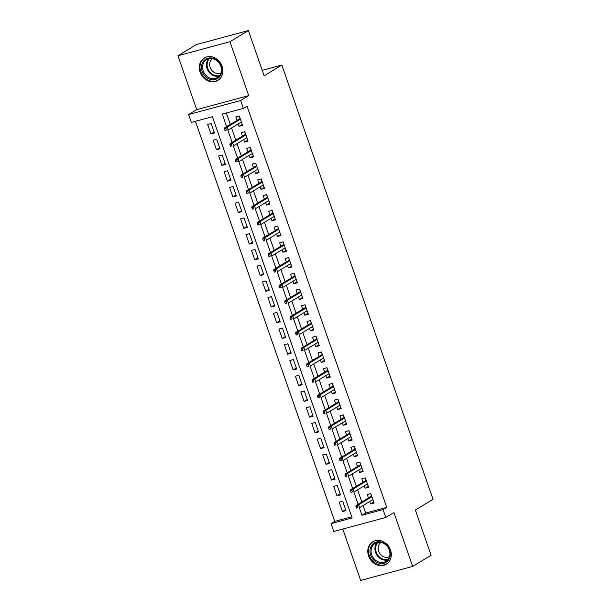 <?xml version="1.0" encoding="UTF-8"?>
<svg xmlns="http://www.w3.org/2000/svg" width="611" height="611" viewBox="0 0 611 611"><rect width="100%" height="100%" fill="white"/><g stroke="black" fill="none" stroke-linecap="round" stroke-linejoin="round"><path stroke-width="0.92" d="M200.11 72.144A13.098 11.235 -121.2 0 0 217.86 80.385A13.098 11.235 -121.2 0 0 222.03 66.232A13.098 11.235 -121.2 0 0 204.28 57.984A13.098 11.235 -121.2 0 0 200.11 72.144M368.586 555.941A13.098 11.235 -121.2 0 0 386.335 564.182A13.098 11.235 -121.2 0 0 390.505 550.03A13.098 11.235 -121.2 0 0 372.763 541.789A13.098 11.235 -121.2 0 0 368.586 555.941M363.049 505.541L365.661 513.041L386.74 507.359L383.051 509.589L385.793 517.456L333.797 531.478L331.055 523.612L352.135 517.929L212.422 116.724L191.342 122.414L188.608 114.547L240.597 100.525L243.338 108.391L222.259 114.074L226.635 126.645M196.719 109.629L248.708 95.606L229.942 41.724L248.379 30.55L196.383 44.572L177.954 55.738L196.719 109.629L188.608 114.547M342.779 529.057L360.673 580.45L412.669 566.428L393.904 512.545L385.793 517.456M195.428 121.314L334.744 521.374L331.055 523.612M229.942 41.724L177.954 55.738M248.379 30.55L264.135 75.787L281.831 65.056L433.046 499.302L415.35 510.025L431.106 555.262L412.669 566.428M238.221 123.903L239.077 126.37L242.59 125.423L239.306 115.983L235.793 116.93L236.984 120.375M243.697 139.636L244.553 142.103L248.066 141.156L244.782 131.716L241.269 132.663L242.468 136.108M249.173 155.37L250.036 157.837L253.55 156.89L250.258 147.45L246.745 148.397L247.944 151.841M254.657 171.103L255.513 173.57L259.026 172.623L255.742 163.183L252.228 164.13L253.428 167.574M260.133 186.836L260.989 189.303L264.502 188.356L261.218 178.916L257.705 179.863L258.904 183.308M265.609 202.569L266.472 205.036L269.986 204.089L266.694 194.649L263.181 195.596L264.38 199.041M271.093 218.303L271.948 220.77L275.462 219.823L272.178 210.383L268.664 211.33L269.863 214.774M276.569 234.036L277.432 236.503L280.945 235.556L277.654 226.116L274.14 227.063L275.34 230.507M282.053 249.769L282.908 252.236L286.422 251.289L283.13 241.849L279.624 242.796L280.816 246.241M287.529 265.51L288.384 267.969L291.898 267.022L288.613 257.582L285.1 258.529L286.299 261.974M293.005 281.243L293.868 283.703L297.381 282.756L294.09 273.316L290.576 274.263L291.775 277.707M298.489 296.977L299.344 299.436L302.857 298.489L299.573 289.049L296.06 289.996L297.259 293.44M303.965 312.71L304.82 315.169L308.334 314.222L305.049 304.782L301.536 305.729L302.735 309.174M309.441 328.443L310.304 330.902L313.817 329.955L310.525 320.515L307.012 321.462L308.211 324.907M314.925 344.176L315.78 346.636L319.293 345.689L316.009 336.249L312.496 337.196L313.695 340.64M320.401 359.91L321.264 362.369L324.777 361.422L321.485 351.982L317.972 352.929L319.171 356.373M325.884 375.643L326.74 378.102L330.253 377.155L326.961 367.715L323.456 368.662L324.647 372.107M331.361 391.376L332.216 393.835L335.729 392.888L332.445 383.448L328.932 384.395L330.131 387.84M336.837 407.109L337.7 409.569L341.213 408.622L337.921 399.182L334.408 400.129L335.607 403.573M342.32 422.843L343.176 425.302L346.689 424.355L343.405 414.915L339.892 415.862L341.091 419.306M347.796 438.576L348.652 441.035L352.165 440.088L348.881 430.648L345.368 431.595L346.567 435.04M353.273 454.309L354.136 456.768L357.649 455.821L354.357 446.381L350.844 447.328L352.043 450.773M358.756 470.042L359.612 472.502L363.125 471.555L359.841 462.115L356.328 463.062L357.527 466.506M364.232 485.776L365.095 488.235L368.609 487.288L365.317 477.848L361.804 478.795L363.003 482.239M345.643 509.627L342.466 511.552L339.181 502.112L342.695 501.165L345.979 510.605L342.466 511.552M340.159 493.894L336.989 495.819L333.698 486.379L337.211 485.432L340.503 494.872L336.989 495.819M334.683 478.161L331.506 480.086L328.222 470.646L331.735 469.699L335.019 479.139L331.506 480.086M329.199 462.428L326.03 464.352L322.745 454.912L326.259 453.965L329.543 463.405L326.03 464.352M323.723 446.694L320.554 448.619L317.262 439.179L320.775 438.232L324.067 447.672L320.554 448.619M318.247 430.961L315.07 432.886L311.786 423.446L315.299 422.499L318.583 431.939L315.07 432.886M312.763 415.228L309.594 417.153L306.302 407.713L309.815 406.766L313.107 416.206L309.594 417.153M307.287 399.495L304.11 401.419L300.826 391.979L304.339 391.032L307.623 400.472L304.11 401.419M301.811 383.761L298.634 385.686L295.35 376.246L298.863 375.299L302.147 384.739L298.634 385.686M296.327 368.028L293.158 369.953L289.866 360.513L293.379 359.566L296.671 369.006L293.158 369.953M290.851 352.295L287.674 354.22L284.39 344.78L287.903 343.833L291.187 353.273L287.674 354.22M285.368 336.562L282.198 338.486L278.914 329.046L282.427 328.099L285.711 337.539L282.198 338.486M279.891 320.828L276.722 322.753L273.43 313.313L276.943 312.366L280.235 321.806L276.722 322.753M274.415 305.095L271.238 307.02L267.954 297.58L271.467 296.633L274.751 306.073L271.238 307.02M268.932 289.362L265.762 291.287L262.47 281.847L265.984 280.9L269.275 290.34L265.762 291.287M263.456 273.629L260.286 275.553L256.994 266.113L260.507 265.166L263.792 274.606L260.286 275.553M257.979 257.895L254.802 259.82L251.518 250.38L255.031 249.425L258.316 258.865L254.802 259.82M252.496 242.162L249.326 244.087L246.034 234.647L249.548 233.692L252.839 243.132L249.326 244.087M247.02 226.429L243.842 228.354L240.558 218.906L244.072 217.959L247.356 227.399L243.842 228.354M241.544 210.696L238.366 212.613L235.082 203.173L238.595 202.226L241.88 211.666L238.366 212.613M236.06 194.962L232.89 196.879L229.599 187.44L233.112 186.492L236.404 195.932L232.89 196.879M230.584 179.229L227.407 181.146L224.122 171.706L227.636 170.759L230.92 180.199L227.407 181.146M225.1 163.496L221.93 165.413L218.639 155.973L222.152 155.026L225.444 164.466L221.93 165.413M219.624 147.763L216.454 149.68L213.163 140.24L216.676 139.293L219.96 148.733L216.454 149.68M334.744 521.374L351.737 516.791M214.484 132.999L211.2 123.559L207.687 124.507L210.971 133.946L214.484 132.999M386.74 507.359L247.027 106.154L243.338 108.391M226.337 112.974L230.324 124.407M231.554 127.943L235.8 140.14M237.03 143.677L241.284 155.874M242.514 159.41L246.76 171.607M247.99 175.143L252.236 187.34M253.473 190.876L257.72 203.073M258.949 206.61L263.196 218.807M264.426 222.343L268.672 234.54M269.909 238.076L274.156 250.273M275.385 253.809L279.632 266.006M280.861 269.543L285.116 281.74M286.345 285.276L290.592 297.481M291.821 301.009L296.068 313.214M297.305 316.742L301.551 328.947M302.781 332.476L307.028 344.68M308.257 348.209L312.504 360.414M313.741 363.942L317.987 376.147M319.217 379.675L323.463 391.88M324.693 395.409L328.947 407.613M330.177 411.142L334.423 423.347M335.653 426.875L339.899 439.08M341.129 442.608L345.383 454.813M346.613 458.342L350.859 470.546M352.089 474.075L356.335 486.28M357.572 489.808L361.819 502.013M369.716 501.509L370.572 503.968L374.085 503.021L370.793 493.581L367.28 494.528L368.479 497.973M281.831 65.056L262.234 70.341M248.708 95.606L240.597 100.525M359.337 507.703L361.972 515.279L383.051 509.589M227.842 130.105L232.111 142.378M233.318 145.838L237.595 158.112M238.802 161.571L243.071 173.845M244.278 177.305L248.555 189.578M249.754 193.038L254.031 205.311M255.238 208.771L259.507 221.045M260.714 224.504L264.991 236.778M266.19 240.238L270.467 252.511M271.674 255.971L275.943 268.244M277.15 271.704L281.427 283.978M282.633 287.437L286.903 299.711M288.109 303.171L292.386 315.444M293.586 318.904L297.863 331.177M299.069 334.637L303.339 346.911M304.545 350.37L308.822 362.644M310.021 366.104L314.298 378.377M315.505 381.837L319.774 394.11M320.981 397.57L325.258 409.844M326.457 413.303L330.734 425.577M331.941 429.037L336.218 441.31M337.417 444.77L341.694 457.043M342.901 460.503L347.17 472.777M348.377 476.236L352.654 488.51M353.853 491.97L358.13 504.243M365.661 513.041L361.972 515.279M373.741 502.051L370.572 503.968M214.148 132.029L210.971 133.946M368.265 486.318L365.095 488.235M362.789 470.585L359.612 472.502M357.305 454.851L354.136 456.768M351.829 439.118L348.652 441.035M346.353 423.385L343.176 425.302M340.869 407.652L337.7 409.569M335.393 391.918L332.216 393.835M329.909 376.185L326.74 378.102M324.433 360.452L321.264 362.369M318.957 344.719L315.78 346.636M313.474 328.985L310.304 330.902M307.997 313.252L304.82 315.169M302.521 297.519L299.344 299.436M297.038 281.778L293.868 283.703M291.562 266.045L288.384 267.969M286.078 250.311L282.908 252.236M280.602 234.578L277.432 236.503M275.126 218.845L271.948 220.77M269.642 203.112L266.472 205.036M264.166 187.378L260.989 189.303M258.69 171.645L255.513 173.57M253.206 155.912L250.036 157.837M247.73 140.179L244.553 142.103M242.246 124.445L239.077 126.37M372.733 499.676L373.489 501.31M370.633 493.627L371.435 495.406M371.61 495.918L371.267 495.452L371.503 496.14M371.656 496.048L356.091 505.48L358.626 504.793L371.9 496.751M357.32 506.16L355.915 506.534L356.465 508.108L357.87 507.733L357.32 506.16L358.626 504.793L359.612 507.626L372.886 499.584M357.87 507.733L356.465 508.108M356.091 505.48L355.915 506.534M389.619 550.068A11.334 9.723 58.8 0 1 383.838 563.25A11.334 9.723 58.8 0 1 370.656 555.185A11.334 9.723 58.8 0 1 376.437 542.01A11.334 9.723 58.8 0 1 389.619 550.068M371.725 554.773A10.494 9.005 -121.2 0 0 385.946 561.379A10.494 9.005 -121.2 0 0 389.291 550.037A10.494 9.005 -121.2 0 0 375.07 543.431A10.494 9.005 -121.2 0 0 371.725 554.773M389.535 556.583A8.264 7.088 58.8 0 1 378.629 551.221A8.264 7.088 58.8 0 1 380.981 542.469M374.115 541.102A13.014 11.166 -121.2 0 0 373.397 541.499A13.014 11.166 -121.2 0 0 369.25 555.567A13.014 11.166 -121.2 0 0 386.878 563.754A13.014 11.166 -121.2 0 0 387.565 563.296M219.609 76.749A11.334 9.723 58.8 0 1 205.296 76.352A11.334 9.723 58.8 0 1 203.715 60.909A11.334 9.723 58.8 0 1 218.028 61.306A11.334 9.723 58.8 0 1 219.609 76.749M204.67 61.276A10.494 9.005 -121.2 0 0 205.166 74.481A10.494 9.005 -121.2 0 0 217.47 77.582A10.494 9.005 -121.2 0 0 219.387 75.94A10.494 9.005 -121.2 0 0 218.891 62.727A10.494 9.005 -121.2 0 0 206.594 59.634A10.494 9.005 -121.2 0 0 204.67 61.276M221.06 72.785A8.264 7.088 58.8 0 1 211.543 70.028A8.264 7.088 58.8 0 1 211.269 59.779A8.264 7.088 58.8 0 1 212.506 58.664M205.64 57.304A13.014 11.166 -121.2 0 0 204.914 57.701A13.014 11.166 -121.2 0 0 202.539 59.733A13.014 11.166 -121.2 0 0 203.15 76.115A13.014 11.166 -121.2 0 0 218.402 79.957A13.014 11.166 -121.2 0 0 219.089 79.499M367.257 483.943L368.005 485.577M365.149 477.894L365.951 479.673M366.126 480.185L365.79 479.719L366.027 480.406M366.172 480.315L350.615 489.747L353.143 489.06L366.424 481.017M351.844 490.427L350.439 490.801L350.989 492.374L352.394 492L351.844 490.427L353.143 489.06L354.128 491.893L367.41 483.851M352.394 492L350.989 492.374M350.615 489.747L350.439 490.801M361.781 468.209L362.529 469.844M359.673 462.16L360.475 463.94M360.65 464.452L360.307 463.986L360.543 464.673M360.696 464.581L345.139 474.014L347.667 473.326L360.941 465.284M346.368 474.694L344.963 475.068L345.505 476.641L346.911 476.267L346.368 474.694L347.667 473.326L348.652 476.16L361.926 468.118M346.911 476.267L345.505 476.641M345.139 474.014L344.963 475.068M356.297 452.476L357.053 454.11M354.197 446.427L354.999 448.207M355.174 448.718L354.831 448.253L355.067 448.94M355.22 448.848L339.655 458.281L342.191 457.593L355.465 449.551M340.885 458.96L339.479 459.335L340.029 460.908L341.434 460.534L340.885 458.96L342.191 457.593L343.176 460.427L356.45 452.384M341.434 460.534L340.029 460.908M339.655 458.281L339.479 459.335M350.821 436.743L351.569 438.377M348.713 430.694L349.515 432.473M349.691 432.985L349.347 432.519L349.591 433.207M349.736 433.115L334.179 442.547L336.707 441.86L349.981 433.818M335.408 443.227L334.003 443.601L334.553 445.175L335.951 444.8L335.408 443.227L336.707 441.86L337.692 444.693L350.974 436.651M335.951 444.8L334.553 445.175M334.179 442.547L334.003 443.601M345.345 421.01L346.093 422.644M343.237 414.961L344.039 416.74M344.214 417.252L343.871 416.786L344.108 417.473M344.26 417.382L328.703 426.814L331.231 426.127L344.505 418.084M329.925 427.494L328.519 427.868L329.069 429.441L330.475 429.067L329.925 427.494L331.231 426.127L332.216 428.96L345.49 420.918M330.475 429.067L329.069 429.441M328.703 426.814L328.519 427.868M339.861 405.276L340.61 406.911M337.761 399.227L338.555 401.007M338.738 401.519L338.395 401.053L338.631 401.74M338.784 401.648L323.219 411.081L325.747 410.393L339.029 402.351M324.449 411.761L323.043 412.135L323.593 413.708L324.999 413.334L324.449 411.761L325.747 410.393L326.74 413.227L340.014 405.185M324.999 413.334L323.593 413.708M323.219 411.081L323.043 412.135M334.385 389.543L335.134 391.177M332.277 383.494L333.079 385.274M333.255 385.785L332.911 385.32L333.155 386.007M333.3 385.915L317.743 395.348L320.271 394.66L333.545 386.618M318.973 396.027L317.567 396.402L318.11 397.975L319.515 397.601L318.973 396.027L320.271 394.66L321.256 397.494L334.53 389.451M319.515 397.601L318.11 397.975M317.743 395.348L317.567 396.402M328.901 373.81L329.657 375.444M326.801 367.761L327.603 369.54M327.779 370.052L327.435 369.586L327.672 370.274M327.824 370.182L312.267 379.614L314.795 378.927L328.069 370.885M313.489 380.294L312.084 380.668L312.633 382.242L314.039 381.867L313.489 380.294L314.795 378.927L315.78 381.76L329.054 373.718M314.039 381.867L312.633 382.242M312.267 379.614L312.084 380.668M323.425 358.077L324.174 359.711M321.317 352.028L322.119 353.807M322.295 354.311L321.959 353.853L322.196 354.54M322.348 354.449L306.783 363.881L309.311 363.194L322.593 355.151M308.013 364.561L306.607 364.935L307.157 366.508L308.563 366.134L308.013 364.561L309.311 363.194L310.296 366.027L323.578 357.985M308.563 366.134L307.157 366.508M306.783 363.881L306.607 364.935M317.949 342.343L318.698 343.978M315.841 336.294L316.643 338.074M316.819 338.578L316.475 338.12L316.719 338.807M316.865 338.715L301.307 348.148L303.835 347.46L317.109 339.418M302.537 348.828L301.131 349.202L301.674 350.775L303.079 350.401L302.537 348.828L303.835 347.46L304.82 350.294L318.094 342.252M303.079 350.401L301.674 350.775M301.307 348.148L301.131 349.202M312.465 326.61L313.222 328.244M310.365 320.561L311.167 322.341M311.343 322.845L310.999 322.387L311.236 323.074M311.389 322.982L295.823 332.415L298.359 331.727L311.633 323.685M297.053 333.094L295.648 333.469L296.198 335.042L297.603 334.668L297.053 333.094L298.359 331.727L299.344 334.561L312.618 326.518M297.603 334.668L296.198 335.042M295.823 332.415L295.648 333.469M306.989 310.877L307.738 312.511M304.881 304.828L305.683 306.607M305.859 307.112L305.515 306.653L305.76 307.341M305.905 307.249L290.347 316.681L292.875 315.994L306.149 307.952M291.577 317.361L290.172 317.735L290.721 319.309L292.127 318.934L291.577 317.361L292.875 315.994L293.86 318.827L307.142 310.785M292.127 318.934L290.721 319.309M290.347 316.681L290.172 317.735M301.513 295.144L302.262 296.778M299.405 289.095L300.207 290.874M300.383 291.378L300.039 290.92L300.276 291.607M300.429 291.516L284.871 300.948L287.399 300.261L300.673 292.218M286.093 301.628L284.688 302.002L285.238 303.575L286.643 303.201L286.093 301.628L287.399 300.261L288.384 303.094L301.658 295.052M286.643 303.201L285.238 303.575M284.871 300.948L284.688 302.002M296.03 279.41L296.778 281.045M293.929 273.361L294.723 275.141M294.907 275.645L294.563 275.187L294.8 275.874M294.953 275.782L279.387 285.215L281.915 284.527L295.197 276.485M280.617 285.895L279.212 286.269L279.762 287.842L281.167 287.468L280.617 285.895L281.915 284.527L282.908 287.361L296.182 279.319M281.167 287.468L279.762 287.842M279.387 285.215L279.212 286.269M290.553 263.677L291.302 265.311M288.445 257.628L289.247 259.408M289.423 259.912L289.079 259.454L289.324 260.141M289.469 260.049L273.911 269.482L276.439 268.794L289.713 260.752M275.141 270.161L273.736 270.536L274.278 272.109L275.683 271.735L275.141 270.161L276.439 268.794L277.425 271.628L290.699 263.585M275.683 271.735L274.278 272.109M273.911 269.482L273.736 270.536M285.07 247.944L285.826 249.571M282.969 241.895L283.771 243.674M283.947 244.179L283.603 243.72L283.84 244.408M283.993 244.316L268.435 253.748L270.963 253.061L284.237 245.019M269.657 254.428L268.252 254.802L268.802 256.376L270.207 256.001L269.657 254.428L270.963 253.061L271.948 255.894L285.222 247.852M270.207 256.001L268.802 256.376M268.435 253.748L268.252 254.802M279.594 232.211L280.342 233.837M277.486 226.162L278.288 227.941M278.463 228.445L278.127 227.987L278.364 228.674M278.517 228.583L262.951 238.015L265.48 237.328L278.761 229.285M264.181 238.695L262.776 239.069L263.326 240.642L264.731 240.268L264.181 238.695L265.48 237.328L266.465 240.161L279.746 232.119M264.731 240.268L263.326 240.642M262.951 238.015L262.776 239.069M274.118 216.477L274.866 218.104M272.01 210.428L272.812 212.208M272.987 212.712L272.643 212.254L272.888 212.941M273.033 212.849L257.475 222.282L260.003 221.594L273.277 213.552M258.705 222.962L257.3 223.336L257.842 224.909L259.247 224.535L258.705 222.962L260.003 221.594L260.989 224.428L274.263 216.386M259.247 224.535L257.842 224.909M257.475 222.282L257.3 223.336M268.634 200.744L269.39 202.371M266.533 194.695L267.335 196.475M267.511 196.979L267.167 196.521L267.404 197.208M267.557 197.116L251.992 206.541L254.527 205.861L267.801 197.819M253.221 207.221L251.816 207.603L252.366 209.176L253.771 208.794L253.221 207.221L254.527 205.861L255.513 208.695L268.787 200.652M253.771 208.794L252.366 209.176M251.992 206.541L251.816 207.603M263.158 185.011L263.906 186.638M261.05 178.962L261.852 180.741M262.027 181.246L261.684 180.787L261.928 181.475M262.073 181.383L246.516 190.808L249.044 190.128L262.318 182.086M247.745 191.487L246.34 191.869L246.89 193.443L248.295 193.061L247.745 191.487L249.044 190.128L250.029 192.961L263.31 184.919M248.295 193.061L246.89 193.443M246.516 190.808L246.34 191.869M257.682 169.278L258.43 170.904M255.574 163.229L256.376 165.008M256.551 165.512L256.208 165.054L256.444 165.741M256.597 165.65L241.04 175.074L243.568 174.395L256.841 166.352M242.262 175.754L240.856 176.136L241.406 177.709L242.811 177.327L242.262 175.754L243.568 174.395L244.553 177.228L257.827 169.186M242.811 177.327L241.406 177.709M241.04 175.074L240.856 176.136M252.198 153.544L252.946 155.171M250.098 147.495L250.892 149.275M251.075 149.779L250.731 149.321L250.968 150.008M251.121 149.916L235.556 159.341L238.084 158.661L251.365 150.619M236.785 160.021L235.38 160.403L235.93 161.976L237.335 161.594L236.785 160.021L238.084 158.661L239.077 161.495L252.351 153.453M237.335 161.594L235.93 161.976M235.556 159.341L235.38 160.403M246.722 137.803L247.47 139.438M244.614 131.762L245.416 133.542M245.591 134.046L245.248 133.588L245.492 134.275M245.637 134.183L230.08 143.608L232.608 142.928L245.882 134.886M231.309 144.288L229.904 144.67L230.446 146.243L231.852 145.861L231.309 144.288L232.608 142.928L233.593 145.762L246.867 137.719M231.852 145.861L230.446 146.243M230.08 143.608L229.904 144.67M241.238 122.07L241.994 123.705M239.138 116.029L239.94 117.808M240.115 118.313L239.772 117.854L240.008 118.542M240.161 118.45L224.604 127.875L227.132 127.195L240.406 119.153M225.826 128.554L224.42 128.936L224.97 130.51L226.375 130.128L225.826 128.554L227.132 127.195L228.117 130.028L241.391 121.986M226.375 130.128L224.97 130.51M224.604 127.875L224.42 128.936M387.695 559.928A10.494 9.005 58.8 0 1 375.566 552.443A10.494 9.005 58.8 0 1 377.163 542.553M377.934 542.392A10.15 8.707 -121.2 0 0 376.216 552.145A10.15 8.707 -121.2 0 0 388.191 559.317M219.219 76.131A10.494 9.005 58.8 0 1 208.252 71.067A10.494 9.005 58.8 0 1 208.511 58.946A10.494 9.005 58.8 0 1 208.687 58.748M209.458 58.587A10.15 8.707 -121.2 0 0 209.122 58.962A10.15 8.707 -121.2 0 0 208.939 70.815A10.15 8.707 -121.2 0 0 219.716 75.52M373.397 541.499L373.894 541.201M386.878 563.754L387.374 563.457M204.914 57.701L205.411 57.396M218.402 79.957L218.898 79.651"/></g></svg>
